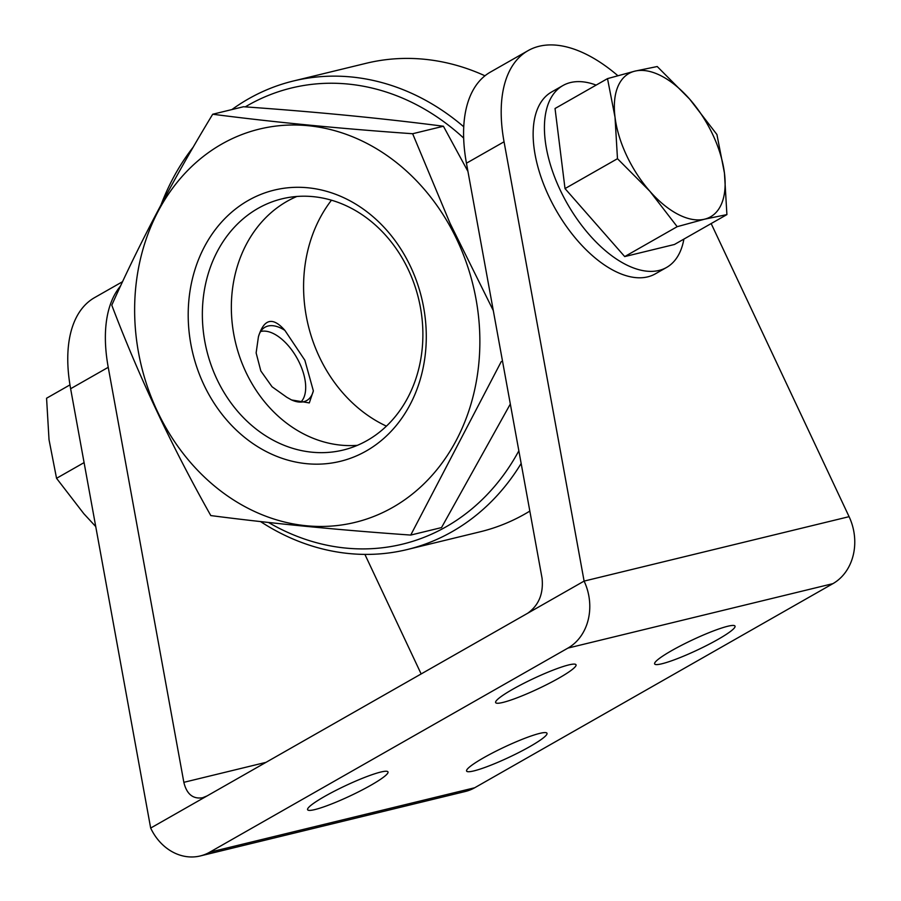 <?xml version="1.0" encoding="UTF-8"?>
<svg xmlns="http://www.w3.org/2000/svg" width="901" height="901" viewBox="0 0 901 901"><rect width="100%" height="100%" fill="white"/><g stroke="black" fill="none" stroke-linecap="round" stroke-linejoin="round"><path stroke-width="1.35" d="M666.56 267.462L655.275 273.881A104.685 54.668 -119.7 0 1 548.799 196.215A104.685 54.668 -119.7 0 1 551.626 91.97L562.911 85.55A104.685 54.668 60.3 0 0 560.084 189.796A104.685 54.668 60.3 0 0 666.56 267.462A104.685 54.668 60.3 0 0 683.893 239.092M596.147 85.099A104.685 54.668 60.3 0 0 562.911 85.55M711.159 223.561L849.091 516.667A50.76 42.809 76.3 0 1 832.918 583.645L474.703 787.756A50.76 42.809 76.3 0 1 465.254 791.506L200.27 855.95A50.76 42.809 76.3 0 1 150.67 828.064L70.627 388.736L108.233 367.315A152.269 79.513 -119.7 0 1 120.61 285.921M108.233 367.315L183.849 782.327C186.676 794.096 192.904 799.243 202.534 797.757L207.084 795.921L527.693 613.243C538.821 605.281 543.607 593.601 542.064 578.217L466.448 163.205L504.053 141.784A152.269 79.513 -119.7 0 1 528.076 50.636A152.269 79.513 -119.7 0 1 617.804 75.65M504.053 141.784L584.107 581.1A50.76 42.809 76.3 0 1 567.934 648.089L209.719 852.188A50.76 42.809 76.3 0 1 200.27 855.95M559.025 678.036A44.408 5.609 -25.2 0 1 502.938 702.431A44.408 5.609 -25.2 0 1 495.651 702.589A44.408 5.609 -25.2 0 1 533.448 678.599A44.408 5.609 -25.2 0 1 576.021 664.769A44.408 5.609 -25.2 0 1 559.025 678.036M529.979 746.524A44.408 5.609 -25.2 0 1 473.881 770.907A44.408 5.609 -25.2 0 1 466.605 771.065A44.408 5.609 -25.2 0 1 504.402 747.075A44.408 5.609 -25.2 0 1 546.975 733.245A44.408 5.609 -25.2 0 1 529.979 746.524M718.018 639.383A44.408 5.609 -25.2 0 1 661.92 663.767A44.408 5.609 -25.2 0 1 654.644 663.924A44.408 5.609 -25.2 0 1 692.441 639.935A44.408 5.609 -25.2 0 1 735.013 626.105A44.408 5.609 -25.2 0 1 718.018 639.383M370.987 785.176A44.408 5.609 -25.2 0 1 314.888 809.571A44.408 5.609 -25.2 0 1 307.613 809.729A44.408 5.609 -25.2 0 1 345.41 785.74A44.408 5.609 -25.2 0 1 387.982 771.909A44.408 5.609 -25.2 0 1 370.987 785.176M122.592 281.664L94.639 297.589A152.269 79.513 60.3 0 0 70.627 388.736M364.894 554.397L421.15 673.948M528.076 50.636L490.459 72.057A152.269 79.513 60.3 0 0 466.448 163.205M849.091 516.667L584.107 581.1L527.693 613.243M207.084 795.921L150.67 828.064M260.637 331.512A41.018 21.421 -119.7 0 1 273.487 333.607A41.018 21.421 -119.7 0 1 305.597 389.964A41.018 21.421 -119.7 0 1 300.855 402.094M95.731 526.567L83.861 513.739L56.549 478.307L49.026 439.711L46.57 398.231L69.963 384.896M56.549 478.307L84.086 462.607M624.708 256.582L674.432 244.486L726.904 214.596L724.449 173.105L716.926 134.519L689.614 99.076L657.223 66.528L634.901 71.134L607.511 78.624L555.039 108.514L565.017 188.591L624.708 256.582L677.18 226.68L704.571 219.191L726.904 214.596M607.511 78.624L615.023 117.22L617.478 158.7L565.017 188.591M617.478 158.7L649.858 191.249L677.18 226.68M634.901 71.134A82.475 43.068 -119.7 0 1 689.614 99.076A82.475 43.068 -119.7 0 1 724.449 173.105A82.475 43.068 -119.7 0 1 704.571 219.191A82.475 43.068 -119.7 0 1 649.858 191.249A82.475 43.068 -119.7 0 1 615.023 117.22A82.475 43.068 -119.7 0 1 634.901 71.134M463.756 126.782A241.085 203.333 -103.7 0 0 293.332 81.011A241.085 203.333 -103.7 0 0 231.906 109.562M193.332 146.976A241.085 203.333 -103.7 0 0 161.133 204.595M484.975 75.797A241.085 203.333 -103.7 0 0 366.2 63.284L293.332 81.011M286.856 397.318L272.068 386.788L260.828 370.953L256.132 352.91L258.407 336.861C263.937 318.706 272.766 316.555 284.907 330.419L304.865 360.254L313.357 390.876L309.313 402.916L291.586 399.965L286.856 397.318M331.467 200.202A140.207 118.256 -103.7 0 0 319.281 356.74A140.207 118.256 -103.7 0 0 386.416 426.139M260.513 521.566A241.085 203.333 -103.7 0 0 407.263 549.531A241.085 203.333 -103.7 0 0 521.161 463.474M407.263 549.531L480.143 531.804A241.085 203.333 -103.7 0 0 529.833 511.092M268.464 522.445A234.744 197.983 -103.7 0 0 518.852 450.804M463.666 138.078A234.744 197.983 -103.7 0 0 245.263 106.87M291.023 399.684A42.167 22.018 60.3 0 0 306.757 400.517A42.167 22.018 60.3 0 0 313.357 390.876M284.907 330.419A42.167 22.018 60.3 0 0 265.007 327.232A42.167 22.018 60.3 0 0 258.407 336.861M443.427 126.241L412.647 133.731C340.218 128.64 273.566 122.142 212.704 114.236L243.495 106.746C315.924 111.837 382.565 118.335 443.427 126.241L467.946 171.427M510.326 404.02L441.524 527.581L410.732 535.07L501.294 361.515M212.704 114.236C173.285 179.276 139.644 242.921 111.78 305.157C138.585 375.807 171.595 445.95 210.8 515.575C271.663 523.481 338.303 529.979 410.732 535.07M493.298 310.586L450.061 223.335L412.647 133.731M366.189 451.018A139.576 117.716 -103.7 0 0 367.326 212.073A139.576 117.716 -103.7 0 0 188.196 314.134A139.576 117.716 -103.7 0 0 366.189 451.018M392.723 507.398A202.387 170.694 -103.7 0 0 394.368 160.919A202.387 170.694 -103.7 0 0 134.632 308.908A202.387 170.694 -103.7 0 0 392.723 507.398M296.857 196.474A129.271 109.032 -103.7 0 0 235.668 343.146A129.271 109.032 -103.7 0 0 357.37 445.342M367.225 440.465A129.271 109.032 -103.7 0 0 414.201 283.973A129.271 109.032 -103.7 0 0 282.069 198.817A129.271 109.032 -103.7 0 0 206.678 350.196A129.271 109.032 -103.7 0 0 343.168 450.05A129.271 109.032 -103.7 0 0 367.225 440.465M832.918 583.645L567.934 648.089M474.703 787.756L209.719 852.188M266.009 762.347L183.849 782.327"/></g></svg>
